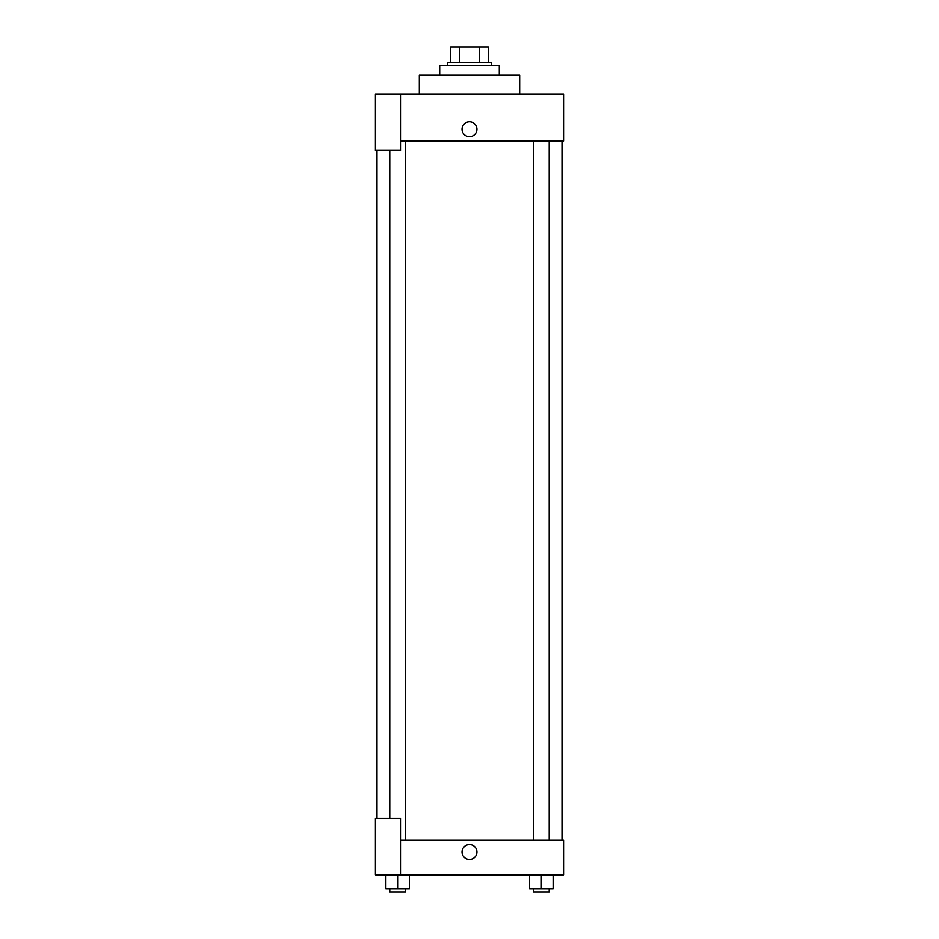 <?xml version="1.0" encoding="UTF-8"?>
<svg xmlns="http://www.w3.org/2000/svg" width="939" height="939" viewBox="0 0 939 939"><rect width="100%" height="100%" fill="white"/><g stroke="black" fill="none" stroke-linecap="round" stroke-linejoin="round"><path stroke-width="1.41" d="M459.382 62.631L459.382 46.95L450.685 46.95L450.685 62.631L450.685 46.95M459.382 46.95L488.315 46.95L488.315 62.631M479.618 62.631L479.618 46.95M447.551 65.765L447.551 62.631L491.449 62.631L491.449 65.765M499.29 75.167L499.29 65.765L439.71 65.765L439.71 75.167M519.678 93.982L519.678 75.167L419.322 75.167L419.322 93.982M400.507 93.982L375.424 93.982L375.424 150.428L400.507 150.428L400.507 93.982L563.576 93.982L563.576 141.026L400.507 141.026M462.047 129.265A7.453 7.453 0 0 1 473.221 122.821A7.453 7.453 0 0 1 473.221 135.721A7.453 7.453 0 0 1 462.047 129.265M376.997 818.362L376.997 150.428M533.528 141.026L533.528 840.311M389.791 818.362L389.791 150.428M400.507 840.311L563.576 840.311L563.576 874.808L375.424 874.808L375.424 818.362L400.507 818.362L400.507 874.808M462.047 852.072A7.453 7.453 0 0 1 473.221 845.616A7.453 7.453 0 0 1 473.221 858.516A7.453 7.453 0 0 1 462.047 852.072M529.608 874.808L529.608 888.916L553.13 888.916L553.13 874.808L553.13 888.916M541.369 888.916L541.369 874.808M549.209 888.916L549.209 892.05L533.528 892.05L533.528 888.916M385.87 874.808L385.87 888.916L409.392 888.916L409.392 874.808L409.392 888.916M397.631 888.916L397.631 874.808M405.472 888.916L405.472 892.05L389.791 892.05L389.791 888.916M562.003 840.311L562.003 141.026M549.209 141.026L549.209 840.311M405.472 840.311L405.472 141.026"/></g></svg>
